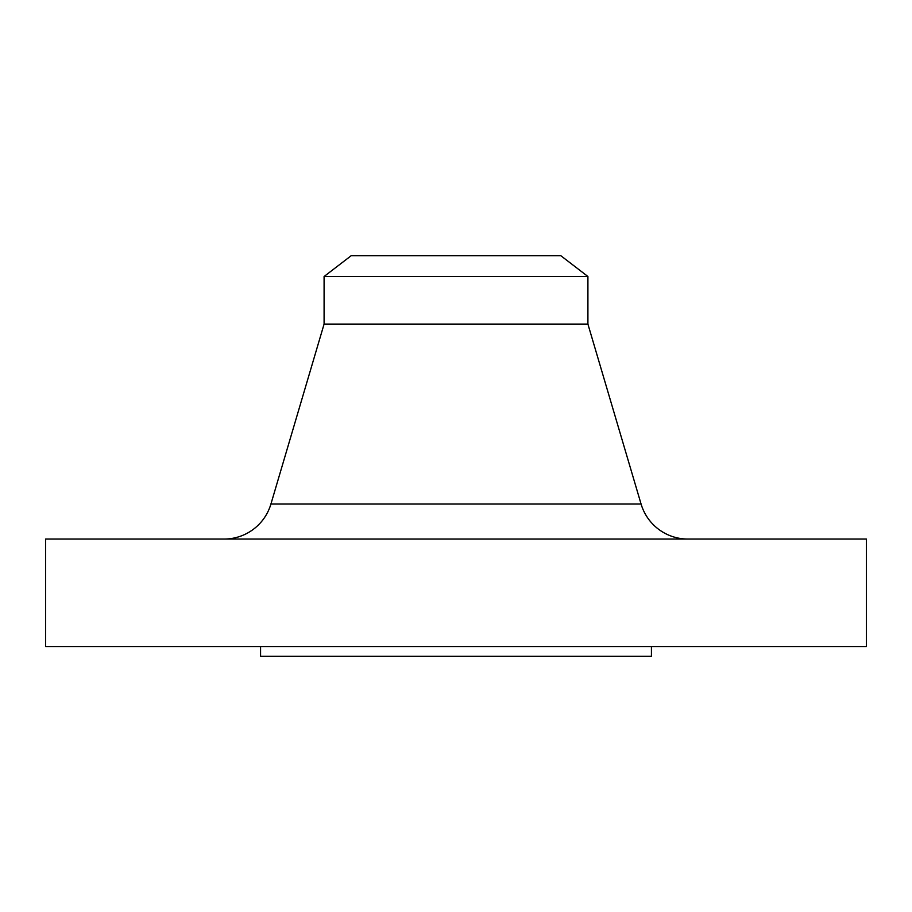 <?xml version="1.0" encoding="UTF-8"?>
<svg xmlns="http://www.w3.org/2000/svg" width="912" height="912" viewBox="0 0 912 912"><rect width="100%" height="100%" fill="white"/><g stroke="black" fill="none" stroke-linecap="round" stroke-linejoin="round"><path stroke-width="1.37" d="M687.933 539.06A48.86 48.86 0 0 1 641.079 504.04L587.909 324.091L324.091 324.091L270.921 504.04L641.079 504.04M224.067 539.06A48.86 48.86 0 0 0 270.921 504.04M324.091 276.496L587.909 276.496L560.789 255.691L351.211 255.691L324.091 276.496L324.091 324.091M587.909 276.496L587.909 324.091M866.4 539.06L45.6 539.06L45.6 646.54L866.4 646.54L866.4 539.06M260.57 646.54L260.57 656.309L651.43 656.309L651.43 646.54"/></g></svg>
